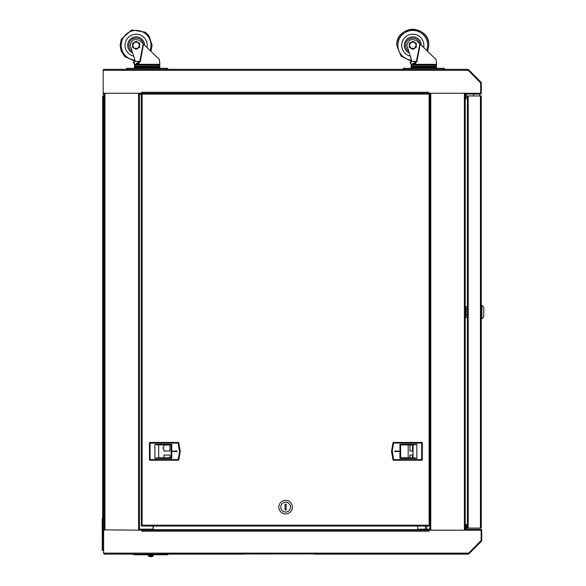 <?xml version="1.0" encoding="UTF-8"?>
<svg xmlns="http://www.w3.org/2000/svg" width="586" height="586" viewBox="0 0 586 586"><rect width="100%" height="100%" fill="white"/><g stroke="black" fill="none" stroke-linecap="round" stroke-linejoin="round"><path stroke-width="0.88" d="M103.671 70.327A0.505 0.505 0 0 1 104.176 69.822M467.731 69.822L480.645 82.523A0.505 0.505 0 0 1 480.791 82.882L480.791 93.049A0.505 0.505 0 0 1 480.286 93.555L466.361 93.555L466.361 94.06L480.286 94.06A1.011 1.011 0 0 0 481.296 93.049L481.296 82.882A1.011 1.011 0 0 0 480.996 82.172L468.441 69.617L468.089 69.968M468.06 69.946L467.416 69.316L468.441 69.617M104.118 94.558L103.737 93.848A0.505 0.505 0 0 1 103.671 93.606L103.671 93.269M141.424 93.269L141.482 92.192L141.424 93.269L103.173 93.269L103.173 70.327A1.011 1.011 0 0 1 104.176 69.316L126.62 69.316L126.62 68.32L166.373 68.32L166.373 69.316M480.696 83.029L480.696 92.324L480.696 83.029L467.789 69.829L467.994 70.327L103.173 70.327M103.173 93.269L103.173 93.606A1.011 1.011 0 0 0 103.29 94.082L103.803 95.042A0.505 0.505 0 0 1 103.861 95.284L104.118 103.978M480.696 92.324A0.945 0.945 0 0 1 479.751 93.269L428.542 93.269L428.542 92.192L428.608 93.269M166.373 68.32L167.633 68.32L167.633 69.316L403.278 69.316L403.278 68.32L443.038 68.32L443.038 69.316M443.038 68.32L444.298 68.32L444.298 69.316L467.416 69.316L104.176 69.316L104.176 70.327M141.482 93.269L428.542 93.269M466.361 94.06L466.046 98.909L465.54 98.909L465.54 94.375A0.82 0.82 0 0 1 466.361 93.555M152.953 68.32L165.032 68.32M418.829 68.32L421.122 68.32L418.829 68.32M428.344 68.32L428.798 68.32L428.344 68.32M411.782 66.313L435.794 66.313L411.782 66.313A0.718 0.718 0 0 0 411.064 67.038L411.064 67.595L436.511 67.595A0.718 0.718 0 0 0 437.215 68.32L411.13 68.32M434.666 58.139L427.612 51.334L436.094 59.508L436.511 64.314L414.185 64.314A1.004 0.733 74.6 0 0 413.43 63.259L412.844 63.317A1.004 0.798 -90 0 1 413.643 64.314L411.064 64.314A1.004 1.004 0 0 0 410.552 63.442L410.061 62.607L410.552 63.442M436.445 68.32L428.564 68.32M414.463 64.218L415.833 63.317L413.643 64.314M411.291 61.757L410.061 62.314L411.02 62.006L411.02 63.317A0.96 0.96 0 0 1 410.061 62.358L411.584 61.266L401.051 56.197L396.773 45.305C395.784 24.656 429.78 24.656 428.791 45.305L427.612 51.334L434.68 58.146M410.075 62.314L411.57 61.318L411.606 60.146L406.831 45.305C408.332 39.511 411.694 38.083 416.917 41.02L436.094 59.508L420.162 44.155L416.983 61.398L414.185 64.314M411.167 61.889L411.57 61.318L416.983 61.398M142.171 68.32L144.456 68.32L142.171 68.32M158.008 58.139L150.954 51.334L159.429 59.508L159.853 64.314L137.52 64.314A1.004 0.733 74.6 0 0 136.772 63.259L136.179 63.317A1.004 0.798 -90 0 1 136.978 64.314L134.399 64.314L134.399 65.2A1.121 1.121 0 0 0 135.52 66.313M133.703 68.32A0.718 0.718 0 0 0 134.399 67.595L134.399 67.038L134.399 67.595L159.853 67.595L159.853 67.038L134.399 67.038A0.718 0.718 0 0 1 135.124 66.313L159.128 66.313A0.718 0.718 0 0 1 159.853 67.038L159.853 67.595A0.718 0.718 0 0 0 160.549 68.32L134.465 68.32M158.733 66.313A1.121 1.121 0 0 0 159.853 65.2L159.853 64.314L159.853 65.2L134.399 65.2L134.399 64.314A1.004 1.004 0 0 0 133.886 63.442L133.403 62.607L133.886 63.442M137.798 64.218L139.175 63.317L136.978 64.314M148.17 34.772L152.126 45.305L150.954 51.334L158.015 58.146M133.41 62.314L134.362 62.006L133.403 62.314L134.362 62.006L134.362 63.317A0.96 0.96 0 0 1 133.403 62.358L134.905 61.318L134.362 62.006L134.948 60.146L130.165 45.305C131.674 39.511 135.036 38.083 140.252 41.02L159.429 59.508L143.497 44.155L140.318 61.398L137.52 64.314M134.502 61.889L134.927 61.266L124.803 56.63L121.148 50.967L120.115 45.305L121.148 50.967L124.803 56.63L134.927 61.266M134.634 61.757L134.905 61.318L140.318 61.398M151.679 68.32L152.082 68.32M129.22 68.32L134.992 68.32M159.78 68.32L159.26 68.32M161.78 68.32L160.549 68.32M131.213 68.32L128.693 68.32M136.772 63.259L139.776 61.318L143.218 43.884M147.489 48.001L145.277 45.862M136.12 49.349L139.622 47.327L139.622 43.283L136.12 41.262L132.619 43.283L132.619 47.327L136.12 49.349L139.622 47.327L139.622 43.283L136.12 41.262L132.619 43.283L132.619 47.327L136.12 49.349M139.849 60.878L139.776 61.318M134.362 62.006L133.403 62.358M137.871 42.273L139.622 45.305L137.871 48.338L134.37 48.338L132.619 45.305L134.37 42.273L137.871 42.273M150.075 50.491A14.884 14.884 0 0 0 136.12 30.421A14.884 14.884 0 0 0 121.236 45.305A14.884 14.884 0 0 0 134.948 60.146M147.005 47.532A11.112 11.112 0 0 0 136.12 34.2A11.112 11.112 0 0 0 133.557 56.117M144.574 45.188A8.453 8.453 0 0 0 136.062 36.859A8.453 8.453 0 0 0 132.451 52.923M131.843 51.165A7.252 7.252 0 0 1 135.41 38.09A7.252 7.252 0 0 1 143.233 43.899M410.361 68.32A0.718 0.718 0 0 0 411.064 67.595M435.794 66.313A0.718 0.718 0 0 1 436.511 67.038L436.511 67.595M435.391 66.313A1.121 1.121 0 0 0 436.511 65.2L411.064 65.2A1.121 1.121 0 0 0 412.185 66.313M405.878 68.32L411.658 68.32M435.918 68.32L441.698 68.32M436.511 64.314L436.511 65.2M411.064 64.314L411.064 65.2M438.438 68.32L437.215 68.32M407.878 68.32L405.351 68.32M413.43 63.259L416.441 61.318L419.884 43.884M424.154 48.001L421.935 45.862M412.786 49.349L416.287 47.327L416.287 43.283L412.786 41.262L409.277 43.283L409.277 47.327L412.786 49.349L416.287 47.327L416.287 43.283L412.786 41.262L409.277 43.283L409.277 47.327L412.786 49.349M416.507 60.878L416.441 61.318M411.02 62.006L410.061 62.358M414.536 42.273L416.287 45.305L414.536 48.338L411.035 48.338L409.277 45.305L411.035 42.273L414.536 42.273M426.74 50.491A14.884 14.884 0 0 0 412.786 30.421A14.884 14.884 0 0 0 397.894 45.305A14.884 14.884 0 0 0 411.606 60.146M423.663 47.532A11.112 11.112 0 0 0 412.786 34.2A11.112 11.112 0 0 0 410.215 56.117M421.231 45.188A8.453 8.453 0 0 0 412.72 36.859A8.453 8.453 0 0 0 409.109 52.923M408.508 51.165A7.252 7.252 0 0 1 412.075 38.09A7.252 7.252 0 0 1 419.898 43.899M139.409 93.643L141.299 93.643M139.409 94.273L141.299 94.273M104.118 530.191L104.118 93.269M104.118 70.327L104.118 69.829M139.409 530.191L139.409 93.269M102.667 524.99L103.173 524.99L103.173 526.25L102.667 526.25L102.667 517.431L103.488 517.431L103.488 104.828L102.667 104.828L102.667 517.431L102.667 96.009L103.173 96.009L103.173 97.269L102.667 97.269M102.667 104.769L103.173 104.769L103.173 97.269M103.488 104.828L104.118 104.828M104.118 517.431L103.488 517.431M102.667 517.489L103.173 517.431M103.173 524.99L103.173 517.489M103.173 526.25L103.173 550.357L102.22 550.357L102.22 518.844L102.667 518.844M103.612 537.347A3.15 3.15 0 0 1 103.173 535.743A3.15 3.15 0 0 0 103.612 537.347M409.958 457.769L409.958 455.044L413.057 455.044L409.958 455.044L409.958 457.769M413.057 451.008L409.958 451.008L409.958 445.023L413.057 445.023L409.958 445.023L409.958 451.008L413.057 451.008M163.934 455.044L169.925 455.044L169.925 457.769L169.925 455.044L163.934 455.044L163.934 457.769L163.934 455.044M163.934 445.023L169.925 445.023L169.925 451.008L163.934 451.008L163.934 448.964A0.945 0.945 0 0 1 162.989 448.019A0.945 0.945 0 0 1 163.934 447.074L163.934 445.023L169.925 445.023L169.925 451.008L163.934 451.008M175.331 451.681L175.331 450.986L175.331 451.681M395.902 450.986L395.902 451.681L395.902 450.986M398.788 450.986L398.788 451.681M412.522 457.769L412.522 455.044M412.522 451.008L412.522 445.023M429.934 529.18L417.642 529.18M153.268 529.18L139.409 529.18M153.1 529.18L153.1 526.03M408.193 444.899L408.193 457.769M426.784 526.03L426.784 529.18M429.428 93.269L429.428 94.082M429.428 525.21L429.428 526.03L429.113 525.21L429.934 525.21L429.934 94.082L429.113 94.082L429.113 93.269M142.112 93.269L142.112 94.082L141.299 94.082L141.299 525.21L142.112 525.21L142.112 526.03L141.797 525.21M141.797 94.082L141.797 93.269M142.112 526.03L429.113 526.03M429.934 525.21L429.934 526.03L429.428 526.03M429.934 530.191L429.934 94.082M141.299 94.082L141.299 93.269M141.797 526.03L141.299 526.03L141.299 525.21M394.81 450.986L399.447 451.337L394.81 451.681L394.81 450.986M399.315 451.066L399.315 451.601M392.979 442.972A0.63 0.63 0 0 1 393.602 442.445L421.693 442.445A0.63 0.63 0 0 1 422.323 443.082L422.323 459.592A0.63 0.63 0 0 1 421.693 460.222L393.602 460.222A0.63 0.63 0 0 1 392.979 459.702L391.616 451.989A3.78 3.78 0 0 1 391.616 450.678L392.979 442.972L393.602 443.082L392.239 450.788L393.602 459.592L421.693 459.592L421.693 443.082L393.602 443.082L393.602 442.445M399.96 444.254L416.836 444.254L416.836 458.413L414.112 457.783L400.604 457.769L399.96 458.413L399.96 444.254L400.59 444.884L413.057 444.899L413.057 457.769L400.604 457.769L400.604 444.899L413.057 444.899M416.836 444.254L414.112 444.884M413.057 457.769L414.112 457.783M176.943 451.681L172.313 451.337L176.943 450.986L176.943 451.681M172.438 451.601L172.438 451.066M178.781 459.702A0.63 0.63 0 0 1 178.159 460.222L150.067 460.222A0.63 0.63 0 0 1 149.437 459.592L149.437 443.082A0.63 0.63 0 0 1 150.067 442.445L178.159 442.445A0.63 0.63 0 0 1 178.781 442.972L180.136 450.678A3.78 3.78 0 0 1 180.136 451.989L178.781 459.702L178.159 459.592L179.514 451.879L178.159 443.082L150.067 443.082L150.067 459.592L178.159 459.592L178.159 460.222M171.156 457.769L158.703 457.769L158.703 444.899L171.156 444.899L171.171 457.783L158.703 457.769M171.801 458.413L154.916 458.413L154.916 444.254L157.641 444.884L171.171 444.884L171.801 444.254L171.801 458.413L171.171 457.783L171.156 444.899M154.916 458.413L157.641 457.783M158.703 444.899L157.641 444.884M292.392 507.124A6.776 6.776 0 0 1 285.616 513.9A6.776 6.776 0 0 1 278.841 507.124A6.776 6.776 0 0 1 285.616 500.349A6.776 6.776 0 0 1 292.392 507.124M285.616 512.01A4.886 4.886 0 0 1 280.731 507.124A4.886 4.886 0 0 1 285.616 502.239A4.886 4.886 0 0 1 290.495 507.124A4.886 4.886 0 0 1 285.616 512.01M286.18 504.29L286.18 509.959L285.045 509.959L285.045 504.29L286.18 504.29M465.225 93.269L465.225 530.191L480.198 530.191A0.945 0.945 0 0 1 481.143 531.136L481.143 540.424L468.229 553.631L468.441 553.125L104.616 553.125L104.616 554.136L133.857 554.136L133.857 554.766L133.857 554.136M481.882 318.791L481.882 305.24L483.78 307.13L483.78 316.901L481.882 318.791L481.253 318.791M467.394 314.264L466.134 314.264L466.134 317.531L467.394 317.531M467.394 306.5L466.134 306.5L466.134 309.796L467.394 309.796M466.134 309.796L466.134 314.264M481.253 527.268L481.253 95.95L467.394 95.95L467.394 528.081L481.253 528.081L481.253 527.268M104.616 553.631A0.505 0.505 0 0 1 104.118 553.125M314.301 554.136L468.17 554.136L468.229 553.631M468.507 553.506L468.881 553.843L468.17 554.136L468.17 553.631M468.17 553.777L104.616 554.136A1.011 1.011 0 0 1 103.612 553.125L104.616 553.125M137.014 554.136L137.014 554.766L167.889 554.766L167.889 554.136L242.685 554.136M468.881 553.843L481.436 541.288A1.011 1.011 0 0 0 481.736 540.57L481.736 530.403A1.011 1.011 0 0 0 480.725 529.392L466.8 529.392L466.8 529.898L480.725 529.898A0.505 0.505 0 0 1 481.231 530.403L481.231 540.57A0.505 0.505 0 0 1 481.084 540.929L468.529 553.484M104.118 528.653L103.729 529.37A1.011 1.011 0 0 0 103.612 529.847L141.863 530.191L141.863 531.26L141.929 530.191L428.989 530.191L428.989 531.26L429.047 530.191L480.198 530.191M103.612 553.125L103.612 530.191M153.268 526.03L153.268 530.191M417.642 530.191L417.642 526.03M466.8 529.898A0.82 0.82 0 0 1 465.98 529.077L465.98 524.543L466.485 524.543L466.8 529.392M137.014 554.766L133.857 554.766M148.353 555.704L148.478 555.946A4.095 4.095 0 0 0 149.642 556.532A4.095 4.08 180 0 0 150.587 556.7A4.095 4.08 180 0 1 149.65 556.524L149.65 556.524A4.095 4.095 0 0 1 148.478 555.946L153.4 555.704L148.353 555.704L148.353 554.766M153.4 554.766L153.4 555.704M151.151 556.524L151.166 556.7A4.095 4.08 180 0 0 152.104 556.524L152.111 556.532A4.095 4.08 180 0 1 151.166 556.7L151.151 556.524A3.816 2.974 0 0 1 150.873 556.532A3.816 2.974 0 0 1 150.602 556.524L150.587 556.7M141.482 92.258L428.542 92.258M127.88 69.316L127.88 68.32M436.511 67.038L411.064 67.038M404.538 69.316L404.538 68.32M139.409 93.328L141.299 93.328M104.931 93.269L104.931 530.191M138.589 530.191L138.589 93.269M139.409 530.125L153.268 530.125M417.642 530.125L429.934 530.125M425.524 529.18L425.524 526.03M142.112 525.21L429.113 525.21L429.113 94.082L142.112 94.082L142.112 525.21M416.836 458.413L399.96 458.413M422.323 443.082L421.693 443.082L421.693 442.445M421.693 460.222L421.693 459.592L422.323 459.592M392.979 459.702L393.602 459.592L393.602 460.222M392.239 451.879L391.616 451.989M392.239 450.788L391.616 450.678M400.59 457.783L400.59 444.884M154.916 444.254L171.801 444.254M149.437 459.592L150.067 459.592L150.067 460.222M150.067 442.445L150.067 443.082L149.437 443.082M178.781 442.972L178.159 443.082L178.159 442.445M179.514 450.788L180.136 450.678M179.514 451.879L180.136 451.989M464.405 530.191L464.405 93.269M430.754 93.269L430.754 530.191M466.134 316.748L465.225 316.748L466.134 316.748M466.134 307.291L465.225 307.291M466.134 307.262L465.225 307.262L466.134 307.262M480.439 95.95L480.439 528.081M468.207 528.081L468.207 95.95M428.989 531.194L141.929 531.194M153.268 529.685L417.642 529.685M164.739 554.766L164.739 554.136M150.954 51.334L152.126 45.305L148.925 35.695L145.328 32.208L131.652 29.937L121.331 39.181L120.115 45.305M427.612 51.334L428.791 45.305C428.586 39.225 425.897 34.596 420.711 31.402C414.448 28.209 408.464 28.677 402.772 32.816C398.883 36.068 396.883 40.236 396.773 45.305L401.051 56.197L411.584 61.266M479.809 95.95L479.809 94.06M473.51 95.95L473.51 94.06M481.253 305.24L481.882 305.24M152.111 556.532A4.095 4.095 0 0 0 153.268 555.946A4.095 4.095 0 0 1 152.111 556.532"/></g></svg>
